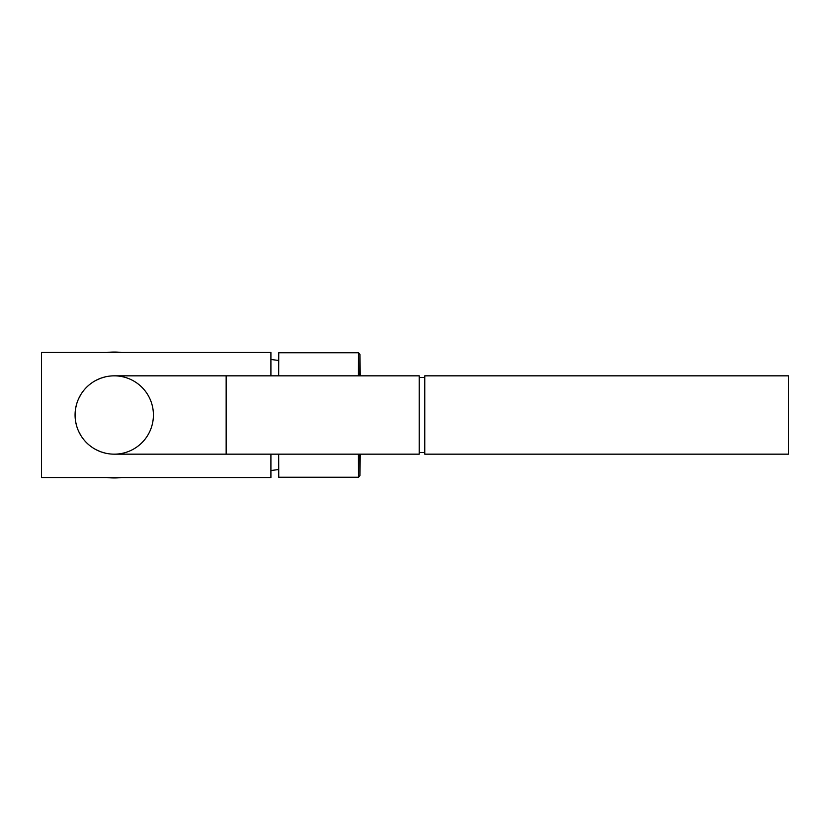 <?xml version="1.0" encoding="UTF-8"?>
<svg xmlns="http://www.w3.org/2000/svg" width="830" height="830" viewBox="0 0 830 830"><rect width="100%" height="100%" fill="white"/><g stroke="black" fill="none" stroke-linecap="round" stroke-linejoin="round"><path stroke-width="1.25" d="M270.912 375.834L270.912 352.47L41.5 352.47L41.5 477.53L270.912 477.53L270.912 454.166M278.673 375.834L278.745 352.75L358.508 352.75L358.436 375.834M278.673 454.166L278.745 477.25L358.508 477.25L359.919 475.652L359.836 454.166M153.415 415A39.166 39.166 0 0 0 114.239 375.834A39.166 39.166 0 0 0 75.074 415A39.166 39.166 0 0 0 114.25 454.166A39.166 39.166 0 0 1 75.074 415A39.166 39.166 0 0 1 114.239 375.834A39.166 39.166 0 0 1 153.415 415A39.166 39.166 0 0 1 114.239 454.166A39.166 39.166 0 0 1 75.074 415A39.166 39.166 0 0 0 114.239 454.166L419.192 454.166L419.192 375.834L226.154 375.834L226.154 454.166M111.479 454.072L109.799 453.917M105.296 453.128L101.021 451.873M100.762 451.779L96.207 449.777M91.736 447.059L89.754 445.575M84.619 440.626L83.996 439.879M80.977 435.688L78.601 431.258M76.848 426.662L75.706 422.014M75.146 417.324L75.146 412.676M75.706 407.997L76.848 403.339M78.601 398.753L80.977 394.323M83.986 390.121L84.764 389.208M90.065 384.186L91.736 382.941M96.207 380.223L100.762 378.221M100.99 378.138L105.296 376.872M109.799 376.083L111.915 375.897M424.794 375.834L424.794 454.166L788.5 454.166L788.5 375.834L424.794 375.834M106.987 477.53A62.945 62.945 0 0 0 121.502 477.53A62.945 62.945 0 0 1 106.987 477.53M121.502 352.47A62.945 62.945 0 0 0 106.987 352.47A62.945 62.945 0 0 1 121.502 352.47M358.436 454.166L358.508 477.25M360.293 375.834L359.919 354.348L359.836 375.834M226.154 375.834L114.239 375.834A39.166 39.166 0 0 0 75.074 415M278.704 469.521L270.912 470.537M270.912 359.463L278.704 360.479M360.293 454.166L359.919 475.652M358.508 352.75L359.919 354.348M424.794 377.515L419.192 377.515M424.794 452.485L419.192 452.485"/></g></svg>
